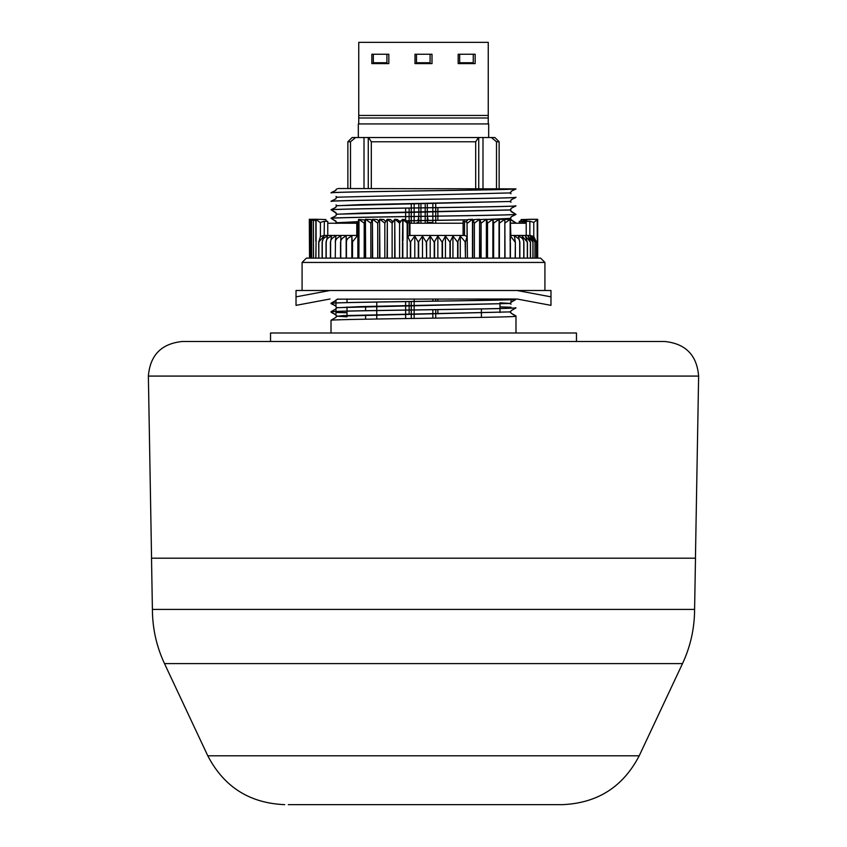 <?xml version="1.0" encoding="UTF-8"?>
<svg xmlns="http://www.w3.org/2000/svg" width="847" height="847" viewBox="0 0 847 847"><rect width="100%" height="100%" fill="white"/><g stroke="black" fill="none" stroke-linecap="round" stroke-linejoin="round"><path stroke-width="1.27" d="M288.329 804.65L562.292 804.65L288.329 804.65M682.502 663.603C690.517 646.43 694.54 628.368 694.593 609.417L152.407 609.417C152.46 628.368 156.483 646.43 164.498 663.603L682.502 663.603L639.22 755.789L207.78 755.789C223.989 786.927 249.632 803.21 284.708 804.65M694.593 609.417L695.493 558.194L151.507 558.194L152.407 609.417M331.304 218.462L335.963 221.522M515.696 222.708L511.037 219.648M331.304 209.961L335.963 213.031M515.696 214.206L511.037 211.147M511.037 209.198L509.64 210.003L337.36 214.175L335.963 214.979M337.36 214.249L360.843 213.116L509.756 209.929M337.36 205.747L360.896 204.614L509.64 201.501L337.36 205.673L335.963 206.477M337.36 188.754L335.963 189.484M509.767 192.936L337.36 197.182L509.756 192.925M486.623 219.405L509.756 218.42L493.092 219.309L493.102 258.123M488.38 219.437L486.654 219.468M480.598 219.606L479.931 219.617M474.32 219.733L472.944 219.754M467.777 219.849L405.882 220.866M401.266 220.94L398.916 220.972M393.537 221.067L392.066 221.088M385.978 221.194L385.353 221.205M356.979 221.776L337.36 222.676L335.963 223.481M337.36 222.75L357.032 221.702M402.971 220.834L467.851 219.775M347.016 316.842L337.36 316.227L342.95 315.624L509.756 311.908L337.36 316.153L335.963 316.958M337.36 307.726L360.917 306.593L509.64 303.48L337.36 307.652L335.963 308.456M338.228 299.002L335.963 299.965M499.984 302.792L509.64 303.406L511.037 304.211M331.304 303.438L335.963 300.378L331.018 303.215C340.441 301.934 506.548 300.643 515.982 299.362L515.347 299.002M335.963 302.93L335.963 300.378M335.963 311.431L335.963 308.88L331.018 311.717C340.303 310.436 506.622 309.144 515.982 307.863L515.696 307.694M511.037 310.754L515.982 307.916C506.591 309.208 340.452 310.489 331.018 311.77L335.963 315.01L331.018 312.172L331.706 311.717M347.016 312.744L335.963 312.395M335.963 317.371L331.018 320.208C340.452 318.927 506.612 317.646 515.982 316.355L511.037 313.125L515.982 315.963L515.294 316.418M510.381 223.185L515.982 222.877L511.037 220.061M335.963 215.816L331.018 218.23C340.388 216.948 506.548 215.667 515.982 214.376L511.037 211.559M335.963 207.314L331.018 209.738C340.452 208.447 506.58 207.166 515.982 205.885L515.696 205.715M335.963 190.321L331.018 192.735C340.43 191.454 506.548 190.173 515.982 188.881L338.228 188.521M511.037 191.369L515.982 188.945C506.58 190.226 340.452 191.507 331.018 192.798L331.304 192.968M335.963 198.812L331.018 201.237C340.282 199.956 506.707 198.664 515.982 197.383L515.696 197.213M511.037 199.86L515.982 197.436C506.654 198.727 340.293 200.008 331.018 201.29L331.304 201.459M515.495 223.216L511.154 223.216M335.963 312.458L347.016 312.797M335.963 314.586L335.963 311.484M499.984 306.889L511.037 307.239M515.696 299.192L511.037 302.263L515.982 299.415C506.591 300.706 340.441 301.987 331.018 303.279L335.963 306.095L331.018 303.607M335.963 306.095L335.963 302.982M511.037 216.864L515.982 214.439C506.548 215.72 340.399 217.001 331.018 218.293L335.963 221.109M511.037 208.362L515.982 205.937C506.601 207.219 340.452 208.51 331.018 209.791L335.963 212.608M331.018 332.987L331.018 320.208M515.982 316.355L515.982 332.987M475.696 188.521L475.696 141.777L371.304 141.777L368.551 137.532L355.602 137.532L350.499 141.777L350.499 188.521M371.304 188.521L371.304 141.777M350.499 141.777L347.863 141.777L347.863 188.521M499.137 188.521L499.137 141.777L496.501 141.777L496.501 188.521M368.551 137.532L494.881 137.532L499.137 141.777M347.863 141.777L352.119 137.532L355.602 137.532M695.44 558.194L698.627 376.079L148.373 376.079C150.11 355.115 161.438 343.586 182.359 341.489L664.641 341.489C685.562 343.586 696.89 355.115 698.627 376.079M376.756 302.051L376.756 306.265M376.756 306.339L376.756 310.5M376.756 310.553L376.756 318.991M478.449 137.532L475.696 141.777M478.735 188.521L478.735 137.532M496.501 141.777L491.398 137.532M368.265 188.521L368.265 137.532M511.037 299.002L511.037 299.647M511.037 299.711L511.037 301.839M358.747 115.436L488.253 115.436L488.253 42.35L358.747 42.35L358.747 123.937M488.253 115.436L488.253 123.937M371.833 63.599L371.833 54.25L388.826 54.25L388.826 63.599L371.833 63.599M414.998 54.25L432.002 54.25L432.002 63.599L414.998 63.599L414.998 54.25M458.174 54.25L475.167 54.25L475.167 63.599L458.174 63.599L458.174 54.25M358.747 117.987L488.253 117.987M373.315 54.25L373.315 62.742L386.92 62.742L386.92 54.25M416.491 54.25L416.491 62.742L430.085 62.742L430.085 54.25M459.656 54.25L459.656 62.742L473.261 62.742L473.261 54.25M418.831 222.517L417.126 222.517M488.677 137.532L488.677 123.937L358.323 123.937L358.323 137.532M432.849 222.517L427.322 222.517M418.831 216.43L417.867 220.675M418.831 216.377L418.831 207.939M418.831 207.875L418.831 204.667M428.222 220.506L427.322 216.313M427.322 216.25L427.322 207.811M427.322 207.748L427.322 204.667M418.831 218.261L418.831 223.216M427.322 223.216L427.322 218.261M302.083 290.5L302.083 262.443L306.402 258.123L540.598 258.123L537.347 258.123L537.263 219.267L521.18 219.532L519.92 223.153L519.243 221.342L520.577 221.321M535.008 242.147L534.933 258.123L535.008 242.147L531.948 236.069L536.447 242.147L533.769 236.493L533.769 222.38L529.862 221.279L526.22 221.342L526.22 235.455L529.862 235.455L529.862 221.279M532.922 242.147L532.922 258.123L530.497 258.123L530.497 242.147L528.094 236.069L532.922 242.147L530.275 236.069L534.933 242.147M527.321 242.147L527.321 258.123L523.912 258.123L523.912 242.147L522.197 236.069L527.321 242.147L525.394 236.069L530.497 242.147M466.03 221.776L468.073 219.532L472.488 219.267L472.467 258.123L467.438 258.123L467.046 222.38L467.046 236.493L464.601 235.455L409.419 235.455L407.799 236.493L410.361 242.147L414.797 236.069L418.312 242.147L422.494 236.069L426.285 242.147L430.191 236.069L434.236 242.147L437.857 236.069L442.145 242.147L445.448 236.069L449.958 242.147L452.933 236.069L457.634 242.147L460.281 236.069L465.458 242.147L467.046 236.493M465.458 242.147L465.458 258.123L465.151 242.147M460.281 236.069L460.281 258.123L457.634 258.123L457.634 242.147M452.933 236.069L452.933 258.123L449.958 258.123L449.958 242.147M445.448 236.069L445.448 258.123L434.236 258.123L434.236 242.147M426.613 242.147L426.613 258.123L426.285 242.147M422.494 236.069L422.494 258.123L418.64 258.123L418.64 242.147M410.361 242.147L410.361 258.123L407.153 258.123L407.153 223.153L402.971 219.468L402.971 240.76M394.713 258.123L394.766 219.267L395.02 258.123L387.375 258.123L387.323 219.267L390.583 219.532L392.913 221.988M387.323 219.267L387.068 258.123L379.604 258.123L379.604 219.331L379.911 258.123M364.199 258.123L358.916 258.123L359.001 219.384L364.199 223.153L364.199 258.123M352.511 242.147L352.511 258.123L352.257 242.147L356.778 236.493L356.778 222.38L358.249 221.279M351.833 236.069L351.833 258.123L346.444 258.123L346.444 242.147C346.254 239.743 348.043 237.711 351.833 236.069L352.257 242.147M335.465 242.147L335.253 258.123L335.465 242.147C335.274 239.743 337.074 237.711 340.865 236.069L340.748 242.147C340.558 239.743 342.357 237.711 346.158 236.069L346.444 242.147M326.031 242.147L326.031 258.123L322.273 258.123L322.273 242.147C322.082 239.743 323.819 237.721 327.471 236.069L326.201 242.147C326.01 239.743 327.778 237.711 331.495 236.069L330.605 242.147C330.415 239.743 332.204 237.711 335.963 236.069L335.253 242.147M318.832 242.147L318.832 258.123L318.694 242.147L323.925 236.069L322.273 242.147M315.899 258.123L316.09 240.76L315.793 258.123L313.411 258.123L313.422 219.267L313.496 258.123M313.422 219.267L311.558 219.331L311.558 258.123L310.309 258.123L310.298 219.267L311.632 219.331L311.632 258.123M309.536 258.123L309.314 219.267L310.298 219.267M322.114 258.123L322.114 242.147M326.201 258.123L326.201 242.147M330.415 258.123L330.415 242.147M330.605 258.123L330.605 242.147M340.526 258.123L340.526 242.147M340.748 258.123L340.748 242.147M346.201 258.123L346.201 242.147M358.652 258.123L358.916 242.147M402.484 258.123L402.484 242.147M402.812 258.123L402.812 242.147M410.689 258.123L410.689 242.147M418.312 258.123L418.312 242.147M434.564 258.123L434.564 242.147M442.145 258.123L442.145 242.147M442.462 258.123L442.462 242.147M450.276 258.123L450.276 242.147M457.952 258.123L457.952 242.147M472.764 258.123L472.795 219.384L474.394 223.153L474.394 258.123M510.19 258.123L510.19 242.147M510.402 258.123L510.402 242.147M515.167 258.123L515.357 242.147L514.383 236.069C518.11 237.711 519.878 239.743 519.698 242.147L518.523 236.069C522.197 237.711 523.933 239.743 523.753 242.147L523.912 242.147M515.357 258.123L515.357 242.147M519.698 258.123L519.698 242.147M519.867 258.123L519.867 242.147M523.753 258.123L523.753 242.147M527.459 258.123L527.459 242.147M530.381 258.123L530.381 242.147M533.017 258.123L533.017 242.147M536.405 258.123L536.405 242.147M536.447 258.123L536.447 242.147M537.316 258.123L537.347 242.147M537.686 219.331L537.686 258.123L537.294 219.701M310.267 258.123L310.267 219.267M365.364 258.123L365.417 219.267L365.65 258.123M372.362 258.123L372.415 219.267L372.659 258.123M479.55 258.123L479.603 219.267L479.836 258.123M486.347 258.123L486.4 219.267L486.623 258.123M492.848 258.123L492.901 219.267L493.632 223.153L493.632 258.123M499.01 258.123L499.052 219.267L499.254 258.123M504.801 258.123L504.844 219.267L505.024 258.123M356.778 223.216L327.757 223.216L327.757 221.342L324.359 221.279L320.42 222.38L320.42 236.493L318.694 242.147M320.42 222.814L315.984 219.267L325.82 219.532L326.423 221.321M463.108 223.216L463.108 235.455L464.516 235.455L464.516 221.279L463.108 221.342L463.108 223.216L409.937 223.216L409.45 221.279L407.153 223.153M402.971 219.468L404.58 219.532L408.148 223.153M394.967 219.267L397.518 219.532L400.218 222.316M379.848 219.267L383.807 219.532L385.734 221.607M372.595 219.267L377.233 219.532L378.704 221.173M365.597 219.267L370.88 219.532L371.833 220.644M359.001 241.257L358.62 219.468L365.163 219.998M480.111 220.178L480.651 219.532L486.4 219.267M473.388 220.792L474.489 219.532L479.603 219.267M313.475 219.267L315.889 219.267L315.825 241.257M402.759 219.267L402.441 241.257M492.901 219.267L486.665 219.532M499.052 219.267L493.123 219.479M504.844 219.267L499.254 219.447M510.381 240.76L510.381 219.468L505.024 219.405M534.489 219.267L526.792 219.532L526.633 221.342M519.243 223.216L519.243 221.342M526.453 221.342L526.231 219.532L525.701 223.153L525.034 219.532L524.261 223.153L523.351 219.532L522.324 223.153L521.18 219.532M510.879 223.216L526.22 223.216M537.294 241.257L537.167 219.468L533.769 222.539M510.879 235.455L530.074 235.455L533.769 236.493M537.167 240.76L537.316 242.147M510.381 221.798L510.879 236.493L515.167 242.147M510.18 219.267L510.116 241.257M510.116 219.384L505.024 222.983M504.801 219.331L499.391 223.153L499.391 258.123M499.391 223.153L499.254 219.331M499.01 219.331L493.632 223.153M492.848 219.331L487.523 223.153L487.523 258.123M487.523 223.153L486.623 219.331M486.347 219.331L481.096 223.153L481.096 258.123M481.096 223.153L479.836 219.331M479.55 219.331L474.394 223.153M464.516 221.279L467.046 222.38M472.287 219.468L467.438 223.153M409.937 223.216L409.937 235.455M407.799 222.38L407.799 236.493M402.441 219.384L399.583 223.153L399.583 258.123M399.583 223.153L395.02 219.331M394.713 219.331L392.129 223.153L392.129 258.123M392.129 223.153L387.375 219.331M387.068 219.331L384.834 223.153L384.834 258.123M384.834 223.153L379.911 219.331M379.604 219.331L377.72 223.153L377.72 258.123M377.72 223.153L372.659 219.331M372.362 219.331L370.827 223.153L370.827 258.123M370.827 223.153L365.65 219.331M365.364 219.331L364.199 223.153M358.62 219.468L357.858 223.153L356.778 222.38M357.858 223.153L357.858 258.123M358.62 240.76L358.652 242.147M320.42 236.493L324.168 235.455L356.778 235.455M316.09 219.468L316.09 240.76M327.757 223.216L327.757 235.455M324.168 235.455L324.359 221.279M315.825 221.194L313.496 219.331M313.411 220.813L311.632 219.331M311.558 220.421L310.309 219.331M310.267 219.998L309.536 219.331M346.158 236.069L346.158 258.123M437.857 236.069L437.857 258.123M430.191 236.069L430.191 258.123M414.797 236.069L414.797 258.123M533.885 219.267L526.231 219.532M532.604 219.267L525.034 219.532M530.794 219.267L523.351 219.532M519.92 223.153L522.324 223.153M336.291 222.126L336.121 223.216M330.023 290.5L296.027 290.5L296.027 296.852L330.023 290.5L550.974 290.5L550.974 296.852L516.977 290.5M515.982 299.002L337.233 299.16M330.023 299.002L296.027 305.354L296.027 296.852M550.974 296.852L550.974 305.354L516.977 299.002M576.468 341.489L576.468 332.987L270.532 332.987L270.532 341.489M435.729 299.002L435.729 301.108M435.729 309.663L435.729 318.112M411.271 318.461L411.271 310.023M411.271 309.96L411.271 301.521M365.608 306.487L365.608 310.69M365.608 314.989L365.608 319.192M481.392 317.381L481.392 308.943M481.392 300.389L481.392 299.002M482.991 137.532L482.991 188.521M364.009 188.521L364.009 137.532M435.729 203.322L435.729 207.631M435.729 207.684L435.729 216.133M435.729 216.186L435.729 223.216M411.271 223.216L411.271 216.546M411.271 216.483L411.271 208.044M411.271 207.981L411.271 203.704M420.948 204.667L420.948 207.843M420.948 207.907L420.948 216.345M420.948 216.398L420.948 223.216M425.205 223.216L425.205 216.334M425.205 216.281L425.205 207.843M425.205 207.78L425.205 204.667M302.083 262.443L544.917 262.443L540.598 258.123M409.45 235.455L409.45 221.279M639.22 755.789C623.011 786.927 597.368 803.21 562.292 804.65M207.78 755.789L164.498 663.603M511.037 312.712L509.64 311.908M511.037 219.225L509.64 218.42M511.037 210.734L509.64 209.929M511.037 202.232L509.64 201.427M509.64 192.925L511.037 193.73M337.36 197.182L335.963 197.986M337.233 316.153L335.963 315.423M509.767 311.908L511.037 311.177M337.233 307.652L335.963 306.921M509.767 303.406L511.037 302.675M337.233 222.676L335.963 221.946M509.767 218.42L511.037 217.69M337.233 214.175L335.963 213.444M337.233 205.673L335.963 204.942M509.767 201.427L511.037 200.697M335.963 196.451L337.233 197.182M511.037 192.195L509.767 192.925M432.849 299.002L432.849 301.151M432.849 309.706L432.849 318.154M347.016 299.002L347.016 302.591M347.016 306.963L347.016 311.082M347.016 311.145L347.016 315.539M499.984 299.002L499.984 299.986M499.984 304.094L499.984 308.488M499.984 308.552L499.984 312.522M151.56 558.194L148.373 376.079M414.151 299.002L414.151 301.426M414.151 301.479L414.151 309.928M414.151 309.981L414.151 318.419M405.649 208.129L405.649 216.567M405.649 216.62L405.649 220.633M405.649 301.606L405.649 310.044M405.649 310.108L405.649 318.546M414.151 223.216L414.151 216.504M414.151 216.44L414.151 208.002M414.151 207.939L414.151 203.661M432.849 223.216L432.849 216.229M432.849 216.176L432.849 207.727M432.849 207.674L432.849 203.365M409.133 301.553L409.133 309.991M409.133 310.055L409.133 314.29M437.867 313.835L437.867 309.631M437.867 301.077L437.867 299.002M409.133 220.813L409.133 216.578M409.133 216.514L409.133 208.076M437.867 220.358L437.867 216.154M437.867 216.101L437.867 207.653M544.917 290.5L544.917 262.443"/></g></svg>
